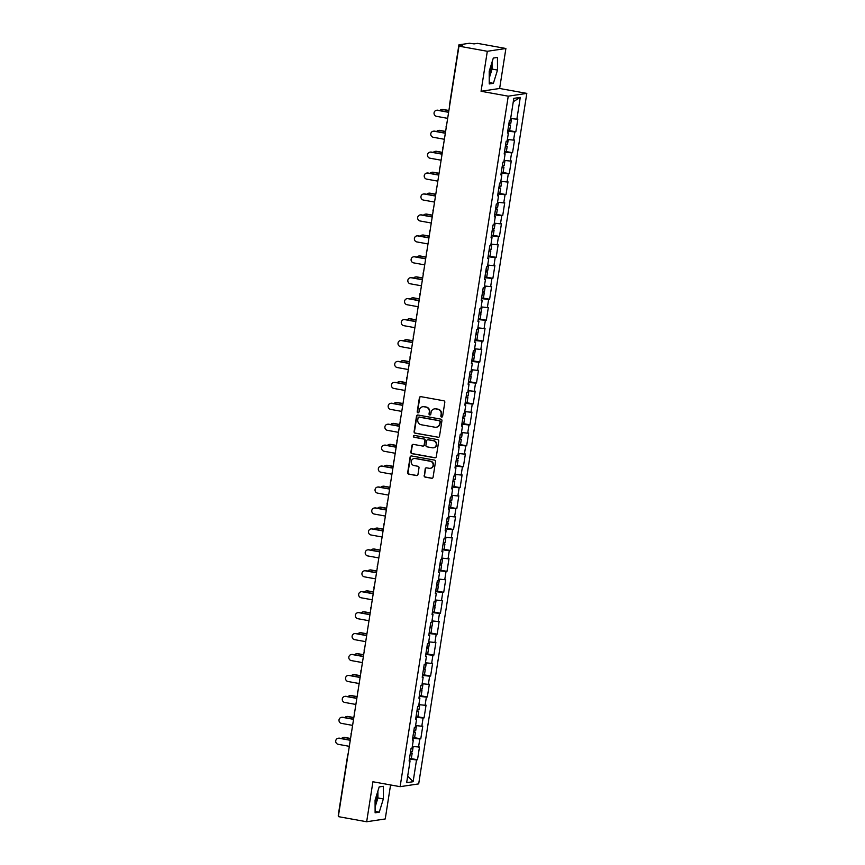<?xml version="1.0" encoding="UTF-8"?>
<svg xmlns="http://www.w3.org/2000/svg" width="865" height="865" viewBox="0 0 865 865"><rect width="100%" height="100%" fill="white"/><g stroke="black" fill="none" stroke-linecap="round" stroke-linejoin="round"><path stroke-width="1.3" d="M441.582 417.071A0.941 0.897 -98.5 0 0 442.621 416.314L444.815 402.322A1.341 1.287 -98.5 0 0 443.745 400.776L420.877 396.646A1.341 1.287 -98.5 0 0 419.395 397.727L417.211 411.729A0.941 0.897 -98.5 0 0 418.238 412.81A0.941 0.897 -98.5 0 0 418.984 412.043L419.266 410.237A4.282 4.12 -98.5 0 1 423.991 406.755L425.904 407.101A4.282 4.12 -98.5 0 1 429.31 412.043L429.029 413.859A0.941 0.897 -98.5 0 0 430.056 414.94A0.941 0.897 -98.5 0 0 430.802 414.184L431.084 412.367A4.282 4.12 -98.5 0 1 435.809 408.886L437.722 409.232A4.282 4.12 -98.5 0 1 441.128 414.184L440.847 415.989A0.941 0.897 -98.5 0 0 441.582 417.071M434.706 408.842A4.282 4.12 -98.5 0 1 436.187 408.831L438.09 409.177A4.282 4.12 -98.5 0 1 441.496 414.13L441.215 415.935A0.941 0.897 -98.5 0 0 442.058 417.027M420.66 396.624A1.341 1.287 -98.5 0 0 419.774 397.673L417.579 411.664A0.941 0.897 -98.5 0 0 418.422 412.767M422.888 406.712A4.282 4.12 -98.5 0 1 424.369 406.701L426.272 407.047A4.282 4.12 -98.5 0 1 429.678 411.989L429.397 413.805A0.941 0.897 -98.5 0 0 430.24 414.897M375.086 804.569A10.629 2.79 100.2 0 0 376.675 798.135A10.629 2.79 100.2 0 0 377.097 793.627M491.233 64.745A10.629 2.79 -79.8 0 1 490.812 69.265A10.629 2.79 -79.8 0 1 489.222 75.698M424.131 475.577A1.341 1.287 -98.5 0 0 425.191 477.123L431.613 478.28A1.341 1.287 -98.5 0 0 433.084 477.199L435.517 461.651A1.341 1.287 -98.5 0 0 434.457 460.104L411.589 455.974A1.341 1.287 -98.5 0 0 410.107 457.066L407.675 472.604A1.341 1.287 -98.5 0 0 408.734 474.15L416.487 475.555A1.341 1.287 -98.5 0 0 417.968 474.463L419.006 467.814A1.341 1.287 -98.5 0 0 417.946 466.267L414.097 465.575A3.579 3.438 -98.5 0 1 414.119 458.515A3.579 3.438 -98.5 0 1 415.2 458.526L430.262 461.25A3.579 3.438 -98.5 0 1 430.24 468.311A3.579 3.438 -98.5 0 1 429.159 468.289L426.65 467.835A1.341 1.287 -98.5 0 0 425.169 468.927L424.499 475.523A1.341 1.287 -98.5 0 0 425.569 477.069L431.981 478.226A1.341 1.287 -98.5 0 0 432.197 478.248M481.059 91.268L499.635 88.479L505.895 48.494L487.319 51.284L481.059 91.268L508.242 96.177L400.117 786.674L372.923 781.765L366.663 821.75L338.312 816.625L458.969 46.159L462.44 45.64L460.364 45.261L460.256 45.964M487.319 51.284L458.969 46.159M438.025 437.322A1.341 1.287 -98.5 0 0 439.507 436.23L441.939 420.693A1.341 1.287 -98.5 0 0 440.869 419.147L418 415.016A1.341 1.287 -98.5 0 0 416.519 416.108L414.086 431.646A1.341 1.287 -98.5 0 0 415.157 433.192L438.393 437.268A1.341 1.287 -98.5 0 0 438.609 437.29M438.728 441.172L436.295 456.72A1.341 1.287 -98.5 0 1 434.814 457.801L411.945 453.671A1.341 1.287 -98.5 0 1 410.875 452.125L411.924 445.475A1.341 1.287 -98.5 0 1 413.394 444.383L422.671 446.059A1.341 1.287 -98.5 0 0 424.153 444.978L424.845 440.566A1.341 1.287 -98.5 0 0 423.774 439.02L414.119 437.268A0.941 0.897 -98.5 0 1 414.13 435.419A0.941 0.897 -98.5 0 1 414.411 435.43L437.668 439.625A1.341 1.287 -98.5 0 1 438.728 441.172M508.242 96.177L526.817 93.388L418.692 783.885L400.117 786.674M411.135 758.605L417.503 759.762L419.493 747.014L412.324 746.495M417.503 759.762L416.53 759.903L413.113 781.711L406.658 782.674L410.064 760.876L409.102 761.016L411.102 748.268L412.064 748.128L413.34 739.943L412.378 740.083L414.378 727.335L415.341 727.195L416.627 719.01L415.654 719.15L417.654 706.402L418.617 706.262L419.903 698.077L418.93 698.217L420.931 685.469L421.893 685.329L423.18 677.144L422.217 677.284L424.207 664.547L425.18 664.396L426.456 656.211L425.493 656.362L427.483 643.614L428.456 643.463L429.732 635.278L428.77 635.429L430.77 622.681L431.732 622.53L433.008 614.345L432.046 614.496L434.046 601.748L435.009 601.597L436.295 593.412L435.322 593.563L437.322 580.815L438.285 580.664L439.571 572.479L438.598 572.63L440.599 559.882L441.561 559.731L442.848 551.546L441.885 551.697L443.875 538.949L444.848 538.798L446.124 530.613L445.161 530.764L447.151 518.016L448.124 517.875L449.4 509.69L448.438 509.831L450.427 497.083L451.4 496.943L452.676 488.757L451.714 488.898L453.714 476.15L454.676 476.01L455.963 467.824L454.99 467.965L456.99 455.217L457.953 455.077L459.239 446.891L458.266 447.032L460.267 434.284L461.229 434.144L462.516 425.958L461.553 426.099L463.543 413.351L464.505 413.211L465.792 405.025L464.829 405.166L466.819 392.418L467.792 392.278L469.068 384.092L468.106 384.233L470.095 371.485L471.068 371.345L472.344 363.159L471.382 363.3L473.382 350.552L474.344 350.411L475.62 342.226L474.658 342.367L476.658 329.63L477.621 329.479L478.907 321.293L477.934 321.445L479.934 308.697L480.897 308.546L482.183 300.36L481.21 300.512L483.211 287.764L484.173 287.613L485.46 279.427L484.497 279.579L486.487 266.831L487.46 266.68L488.736 258.494L487.774 258.646L489.763 245.898L490.736 245.746L492.012 237.561L491.05 237.713L493.05 224.965L494.012 224.814L495.288 216.628L494.326 216.78L496.326 204.032L497.289 203.891L498.575 195.706L497.602 195.847L499.602 183.099L500.565 182.958L501.851 174.773L500.878 174.914L502.879 162.166L503.841 162.025L505.128 153.84L504.165 153.981L506.155 141.233L507.128 141.092L508.404 132.907L507.441 133.048L509.431 120.3L510.404 120.159L513.81 98.35L520.276 97.377L516.87 119.186L510.653 118.527M509.463 130.637L515.832 131.783L517.832 119.046L516.87 119.186M515.832 131.783L514.87 131.934L513.583 140.119L507.377 139.46M506.187 151.57L512.556 152.716L514.556 139.968L513.583 140.119M512.556 152.716L511.593 152.867L510.307 161.052L504.1 160.382M502.911 172.503L509.28 173.649L511.28 160.901L510.307 161.052M509.28 173.649L508.317 173.8L507.031 181.985L500.824 181.315M499.635 193.436L506.003 194.582L508.004 181.834L507.031 181.985M506.003 194.582L505.041 194.733L503.754 202.918L497.548 202.248M496.359 214.369L502.727 215.515L504.717 202.767L503.754 202.918M502.727 215.515L501.754 215.666L500.478 223.851L494.272 223.181M493.082 235.302L499.451 236.448L501.44 223.7L500.478 223.851M499.451 236.448L498.478 236.599L497.202 244.784L490.985 244.114M489.806 256.235L496.164 257.381L498.164 244.633L497.202 244.784M496.164 257.381L495.202 257.532L493.926 265.717L487.709 265.047M486.519 277.168L492.888 278.314L494.888 265.566L493.926 265.717M492.888 278.314L491.925 278.454L490.639 286.639L484.432 285.98M483.243 298.101L489.612 299.247L491.612 286.499L490.639 286.639M489.612 299.247L488.649 299.387L487.363 307.572L481.156 306.913M479.967 319.034L486.335 320.18L488.336 307.432L487.363 307.572M486.335 320.18L485.373 320.32L484.086 328.505L477.88 327.846M476.691 339.956L483.059 341.113L485.049 328.365L484.086 328.505M483.059 341.113L482.086 341.253L480.81 349.438L474.604 348.779M473.414 360.889L479.783 362.046L481.773 349.298L480.81 349.438M479.783 362.046L478.81 362.186L477.534 370.371L471.317 369.712M470.138 381.822L476.496 382.979L478.496 370.231L477.534 370.371M476.496 382.979L475.534 383.119L474.258 391.304L468.041 390.645M466.851 402.755L473.22 403.912L475.22 391.164L474.258 391.304M473.22 403.912L472.258 404.052L470.971 412.237L464.764 411.578M463.575 423.688L469.944 424.845L471.944 412.097L470.971 412.237M469.944 424.845L468.981 424.985L467.695 433.17L461.488 432.511M460.299 444.621L466.668 445.778L468.668 433.03L467.695 433.17M466.668 445.778L465.705 445.918L464.418 454.103L458.212 453.444M457.023 465.554L463.391 466.7L465.381 453.963L464.418 454.103M463.391 466.7L462.418 466.851L461.142 475.036L454.936 474.377M453.747 486.487L460.115 487.633L462.105 474.885L461.142 475.036M460.115 487.633L459.142 487.784L457.866 495.969L451.66 495.299M450.47 507.42L456.839 508.566L458.828 495.818L457.866 495.969M456.839 508.566L455.866 508.717L454.59 516.902L448.373 516.232M447.183 528.353L453.552 529.499L455.552 516.751L454.59 516.902M453.552 529.499L452.59 529.65L451.303 537.835L445.097 537.165M443.907 549.286L450.276 550.432L452.276 537.684L451.303 537.835M450.276 550.432L449.313 550.583L448.027 558.768L441.82 558.098M440.631 570.219L447 571.365L449 558.617L448.027 558.768M447 571.365L446.037 571.516L444.751 579.701L438.544 579.031M437.355 591.152L443.723 592.298L445.713 579.55L444.751 579.701M443.723 592.298L442.761 592.438L441.474 600.624L435.268 599.964M434.079 612.085L440.447 613.231L442.437 600.483L441.474 600.624M440.447 613.231L439.474 613.371L438.198 621.557L431.992 620.897M430.802 633.018L437.171 634.164L439.161 621.416L438.198 621.557M437.171 634.164L436.198 634.304L434.922 642.49L428.705 641.83M427.515 653.951L433.884 655.097L435.884 642.349L434.922 642.49M433.884 655.097L432.922 655.238L431.646 663.423L425.429 662.763M424.239 674.873L430.608 676.03L432.608 663.282L431.646 663.423M430.608 676.03L429.646 676.171L428.359 684.356L422.152 683.696M420.963 695.806L427.332 696.963L429.332 684.215L428.359 684.356M427.332 696.963L426.369 697.104L425.083 705.289L418.876 704.629M417.687 716.739L424.055 717.896L426.056 705.148L425.083 705.289M424.055 717.896L423.093 718.037L421.806 726.222L415.6 725.562M414.411 737.672L420.779 738.829L422.769 726.081L421.806 726.222M420.779 738.829L419.806 738.97L418.53 747.155M412.443 739.662L413.34 739.943M419.806 738.97L412.67 738.213M415.719 718.729L416.627 719.01M423.093 718.037L415.946 717.28M419.006 697.796L419.903 698.077M426.369 697.104L419.233 696.347M422.282 676.863L423.18 677.144M429.646 676.171L422.509 675.414M425.558 655.929L426.456 656.211M432.922 655.238L425.785 654.481M428.835 634.996L429.732 635.278M436.198 634.304L429.062 633.548M432.111 614.063L433.008 614.345M439.474 613.371L432.338 612.615M435.387 593.13L436.295 593.412M442.761 592.438L435.614 591.682M438.674 572.198L439.571 572.479M446.037 571.516L438.901 570.749M441.95 551.264L442.848 551.546M449.313 550.583L442.177 549.816M445.226 530.332L446.124 530.613M452.59 529.65L445.453 528.883M448.503 509.399L449.4 509.69M455.866 508.717L448.73 507.95M451.779 488.476L452.676 488.757M459.142 487.784L452.006 487.017M455.055 467.543L455.963 467.824M462.418 466.851L455.282 466.084M458.342 446.61L459.239 446.891M465.705 445.918L458.569 445.151M461.618 425.677L462.516 425.958M468.981 424.985L461.845 424.218M464.894 404.744L465.792 405.025M472.258 404.052L465.121 403.295M468.17 383.811L469.068 384.092M475.534 383.119L468.397 382.362M471.447 362.878L472.344 363.159M478.81 362.186L471.674 361.429M474.723 341.945L475.62 342.226M482.086 341.253L474.95 340.496M477.999 321.012L478.907 321.293M485.373 320.32L478.237 319.563M481.286 300.079L482.183 300.36M488.649 299.387L481.513 298.63M484.562 279.146L485.46 279.427M491.925 278.454L484.789 277.697M487.838 258.213L488.736 258.494M495.202 257.532L488.065 256.764M491.115 237.28L492.012 237.561M498.478 236.599L491.342 235.831M494.391 216.347L495.288 216.628M501.754 215.666L494.618 214.898M497.667 195.414L498.575 195.706M505.041 194.733L497.894 193.965M500.954 174.481L501.851 174.773M508.317 173.8L501.181 173.032M504.23 153.559L505.128 153.84M511.593 152.867L504.457 152.099M507.506 132.626L508.404 132.907M514.87 131.934L507.733 131.166M505.895 48.494L477.545 43.369L474.074 43.888L469.5 43.25L458.98 44.829L460.364 45.261M520.276 97.377L513.291 101.713M366.663 821.75L385.239 818.96L390.569 784.955M499.635 88.479L526.817 93.388M409.167 760.595L410.064 760.876M416.53 759.903L409.394 759.135M413.113 781.711L407.696 776.046M497.494 70.065L497.451 57.425L493.31 58.041L489.212 71.308L489.255 83.937L493.396 83.321L497.494 70.065L492.055 69.081L492.034 62.183M379.173 786.923L375.075 800.179L375.118 812.819L379.248 812.192L383.346 798.936L383.303 786.296L379.173 786.923M417.784 414.995A1.341 1.287 -98.5 0 0 416.898 416.043L414.454 431.592A1.341 1.287 -98.5 0 0 415.524 433.138L438.393 437.268M439.928 421.817A0.941 0.897 -98.5 0 0 439.182 420.736L419.103 417.114A0.941 0.897 -98.5 0 0 418.076 417.871L417.773 419.785A4.282 4.12 -98.5 0 0 421.179 424.737L434.9 427.213A4.282 4.12 -98.5 0 0 439.636 423.731L440.307 421.763A0.941 0.897 -98.5 0 0 439.561 420.682L439.182 420.736M419.017 417.103A0.941 0.897 -98.5 0 1 419.482 417.06L439.561 420.682M436.382 427.202A4.282 4.12 -98.5 0 0 440.004 423.677L439.636 423.731M440.307 421.763L440.004 423.677M413.178 444.372A1.341 1.287 -98.5 0 0 412.291 445.421L411.253 452.071A1.341 1.287 -98.5 0 0 412.313 453.617L435.192 457.747A1.341 1.287 -98.5 0 0 435.409 457.769M423.266 446.026A1.341 1.287 -98.5 0 0 424.52 444.924L425.212 440.512A1.341 1.287 -98.5 0 0 424.153 438.955L414.119 437.268M414.313 435.419A0.941 0.897 -98.5 0 0 414.497 437.214M432.305 447.8A3.579 3.438 -98.5 0 0 436.295 444.329A3.579 3.438 -98.5 0 0 433.408 440.75L428.099 439.798A1.341 1.287 -98.5 0 0 426.618 440.88L425.926 445.291A1.341 1.287 -98.5 0 0 426.996 446.837L432.305 447.8M433.57 447.789A3.579 3.438 -98.5 0 0 433.776 440.696L433.408 440.75M427.883 439.777A1.341 1.287 -98.5 0 1 428.467 439.744L433.776 440.696M426.434 467.824A1.341 1.287 -98.5 0 0 425.548 468.873L424.499 475.523M430.424 468.279A3.579 3.438 -98.5 0 0 430.629 461.186L430.262 461.25M414.303 458.493A3.579 3.438 -98.5 0 1 415.578 458.472L430.629 461.186M411.362 455.952A1.341 1.287 -98.5 0 0 410.475 457.012L408.042 472.55A1.341 1.287 -98.5 0 0 409.113 474.096L416.865 475.501A1.341 1.287 -98.5 0 0 417.081 475.512M489.233 78.207L492.055 69.081M489.244 82.575L493.396 83.321M375.096 807.077L377.918 797.952L377.886 791.053M377.918 797.952L383.346 798.936M375.107 811.446L379.248 812.192M441.701 109.509L442.177 109.433A3.071 2.952 81.5 0 1 443.107 109.455L442.631 109.52A3.071 2.952 -98.5 0 0 439.874 110.569M510.631 118.71L511.539 118.613L510.728 123.782L508.89 123.803M448.87 110.644L442.631 109.52M508.728 124.809L510.48 125.393L508.631 125.414M510.48 125.393L509.669 130.561L507.82 130.583M448.892 110.493L443.107 109.455M436.533 110.288L437.02 110.212A3.071 2.952 81.5 0 1 437.95 110.223L437.463 110.298A3.071 2.952 -98.5 0 0 434.035 113.272A3.071 2.952 -98.5 0 0 436.511 116.332L447.659 118.354M437.95 110.223L448.632 112.158M437.463 110.298L448.611 112.309M438.425 130.442L438.901 130.366A3.071 2.952 81.5 0 1 439.831 130.388L439.344 130.453A3.071 2.952 -98.5 0 0 436.598 131.502M507.355 139.643L508.263 139.546L507.452 144.715L505.603 144.736M445.583 131.577L439.344 130.453M505.452 145.742L507.193 146.326L505.355 146.347M507.193 146.326L506.393 151.494L504.544 151.516M445.616 131.426L439.831 130.388M435.138 151.375L435.625 151.299A3.071 2.952 81.5 0 1 436.555 151.31L436.068 151.386A3.071 2.952 -98.5 0 0 433.311 152.435M504.068 160.576L504.976 160.479L504.176 165.648L502.327 165.669M442.307 152.51L436.068 151.386M502.176 166.675L503.917 167.259L502.078 167.28M503.917 167.259L503.106 172.427L501.268 172.449M442.339 152.359L436.555 151.31M431.862 172.308L432.349 172.232A3.071 2.952 81.5 0 1 433.279 172.243L432.792 172.319A3.071 2.952 -98.5 0 0 430.035 173.368M500.792 181.499L501.7 181.412L500.889 186.581L499.051 186.602M439.031 173.443L432.792 172.319M498.9 187.608L500.64 188.192L498.802 188.213M500.64 188.192L499.829 193.36L497.991 193.382M439.052 173.292L433.279 172.243M428.586 193.241L429.072 193.165A3.071 2.952 81.5 0 1 430.002 193.176L429.516 193.252A3.071 2.952 -98.5 0 0 426.759 194.301M497.516 202.432L498.424 202.345L497.613 207.513L495.775 207.535M435.755 194.376L429.516 193.252M495.613 208.541L497.364 209.125L495.526 209.146M497.364 209.125L496.553 214.293L494.715 214.315M435.776 194.225L430.002 193.176M425.31 214.174L425.796 214.098A3.071 2.952 81.5 0 1 426.715 214.109L426.24 214.185A3.071 2.952 -98.5 0 0 423.482 215.234M494.239 223.365L495.148 223.278L494.337 228.447L492.499 228.468M432.478 215.309L426.24 214.185M492.336 229.463L494.088 230.058L492.239 230.079M494.088 230.058L493.277 235.215L491.439 235.248M432.5 215.158L426.715 214.109M433.257 131.221L433.743 131.145A3.071 2.952 81.5 0 1 434.663 131.156L434.187 131.231A3.071 2.952 -98.5 0 0 430.759 134.205A3.071 2.952 -98.5 0 0 433.235 137.265L444.383 139.287M434.663 131.156L445.356 133.091M434.187 131.231L445.324 133.242M429.981 152.154L430.456 152.078A3.071 2.952 81.5 0 1 431.386 152.089L430.911 152.164A3.071 2.952 -98.5 0 0 427.483 155.138A3.071 2.952 -98.5 0 0 429.959 158.198L441.107 160.209M431.386 152.089L442.069 154.024M430.911 152.164L442.047 154.175M426.704 173.087L427.18 173.011A3.071 2.952 81.5 0 1 428.11 173.022L427.624 173.097A3.071 2.952 -98.5 0 0 424.207 176.071A3.071 2.952 -98.5 0 0 426.683 179.131L437.831 181.142M428.11 173.022L438.793 174.957M427.624 173.097L438.771 175.108M423.418 194.009L423.904 193.944A3.071 2.952 81.5 0 1 424.834 193.955L424.347 194.03A3.071 2.952 -98.5 0 0 420.931 197.004A3.071 2.952 -98.5 0 0 423.407 200.064L434.544 202.075M424.834 193.955L435.517 195.89M424.347 194.03L435.495 196.041M420.141 214.942L420.628 214.877A3.071 2.952 81.5 0 1 421.558 214.888L421.071 214.963A3.071 2.952 -98.5 0 0 417.644 217.937A3.071 2.952 -98.5 0 0 420.131 220.997L431.267 223.008M421.558 214.888L432.24 216.812M421.071 214.963L432.219 216.974M422.034 235.107L422.509 235.031A3.071 2.952 81.5 0 1 423.439 235.042L422.963 235.118A3.071 2.952 -98.5 0 0 420.206 236.167M490.963 244.298L491.871 244.211L491.061 249.38L489.222 249.401M429.202 236.242L422.963 235.118M489.06 250.396L490.812 250.991L488.963 251.012M490.812 250.991L490.001 256.148L488.152 256.181M429.224 236.091L423.439 235.042M416.865 235.875L417.352 235.81A3.071 2.952 81.5 0 1 418.282 235.821L417.795 235.896A3.071 2.952 -98.5 0 0 414.367 238.87A3.071 2.952 -98.5 0 0 416.854 241.93L427.991 243.941M418.282 235.821L428.964 237.745M417.795 235.896L428.943 237.907M418.757 256.04L419.233 255.964A3.071 2.952 81.5 0 1 420.163 255.975L419.676 256.051A3.071 2.952 -98.5 0 0 416.93 257.1M487.687 265.231L488.595 265.144L487.784 270.312L485.935 270.334M425.915 257.175L419.676 256.051M485.784 271.329L487.536 271.924L485.687 271.945M487.536 271.924L486.725 277.081L484.876 277.114M425.948 257.024L420.163 255.975M413.589 256.808L414.075 256.743A3.071 2.952 81.5 0 1 414.995 256.754L414.519 256.829A3.071 2.952 -98.5 0 0 411.091 259.803A3.071 2.952 -98.5 0 0 413.567 262.863L424.715 264.874M414.995 256.754L425.688 258.678M414.519 256.829L425.656 258.84M415.47 276.962L415.957 276.897A3.071 2.952 81.5 0 1 416.887 276.908L416.4 276.984A3.071 2.952 -98.5 0 0 413.643 278.033M484.4 286.164L485.308 286.077L484.508 291.246L482.659 291.267M422.639 278.108L416.4 276.984M482.508 292.262L484.249 292.857L482.411 292.878M484.249 292.857L483.449 298.014L481.6 298.047M422.671 277.957L416.887 276.908M410.313 277.741L410.789 277.676A3.071 2.952 81.5 0 1 411.718 277.687L411.243 277.762A3.071 2.952 -98.5 0 0 407.815 280.736A3.071 2.952 -98.5 0 0 410.291 283.796L421.439 285.807M411.718 277.687L422.412 279.611M411.243 277.762L422.38 279.773M412.194 297.895L412.681 297.83A3.071 2.952 81.5 0 1 413.611 297.841L413.124 297.917A3.071 2.952 -98.5 0 0 410.367 298.966M481.124 307.097L482.032 307.01L481.232 312.179L479.383 312.2M419.363 299.041L413.124 297.917M479.232 313.195L480.972 313.779L479.134 313.811M480.972 313.779L480.161 318.947L478.323 318.969M419.384 298.89L413.611 297.841M407.037 298.674L407.512 298.598A3.071 2.952 81.5 0 1 408.442 298.62L407.956 298.685A3.071 2.952 -98.5 0 0 404.539 301.669A3.071 2.952 -98.5 0 0 407.015 304.729L418.163 306.74M408.442 298.62L419.125 300.544M407.956 298.685L419.103 300.706M408.918 318.828L409.404 318.763A3.071 2.952 81.5 0 1 410.334 318.774L409.848 318.85A3.071 2.952 -98.5 0 0 407.091 319.899M477.848 328.03L478.756 327.943L477.945 333.101L476.107 333.133M416.087 319.974L409.848 318.85M475.955 334.128L477.696 334.712L475.858 334.744M477.696 334.712L476.885 339.88L475.047 339.902M416.108 319.812L410.334 318.774M403.75 319.607L404.236 319.531A3.071 2.952 81.5 0 1 405.166 319.553L404.679 319.618A3.071 2.952 -98.5 0 0 401.263 322.591A3.071 2.952 -98.5 0 0 403.739 325.662L414.876 327.673M405.166 319.553L415.849 321.477M404.679 319.618L415.827 321.639M405.642 339.761L406.128 339.696A3.071 2.952 81.5 0 1 407.058 339.707L406.572 339.783A3.071 2.952 -98.5 0 0 403.814 340.832M474.571 348.963L475.48 348.876L474.669 354.034L472.831 354.066M412.81 340.907L406.572 339.783M472.668 355.061L474.42 355.645L472.582 355.677M474.42 355.645L473.609 360.813L471.771 360.835M412.832 340.745L407.058 339.707M400.473 340.54L400.96 340.464A3.071 2.952 81.5 0 1 401.89 340.486L401.403 340.55A3.071 2.952 -98.5 0 0 397.986 343.524A3.071 2.952 -98.5 0 0 400.463 346.595L411.599 348.606M401.89 340.486L412.573 342.41M401.403 340.55L412.551 342.562M402.366 360.694L402.852 360.629A3.071 2.952 81.5 0 1 403.771 360.64L403.295 360.716A3.071 2.952 -98.5 0 0 400.538 361.765M471.295 369.896L472.204 369.809L471.393 374.967L469.554 374.999M409.534 361.84L403.295 360.716M469.392 375.994L471.144 376.578L469.295 376.61M471.144 376.578L470.333 381.746L468.495 381.768M409.556 361.678L403.771 360.64M397.197 361.473L397.684 361.397A3.071 2.952 81.5 0 1 398.614 361.419L398.127 361.483A3.071 2.952 -98.5 0 0 394.7 364.457A3.071 2.952 -98.5 0 0 397.186 367.528L408.323 369.539M398.614 361.419L409.296 363.343M398.127 361.483L409.275 363.495M399.089 381.627L399.565 381.552A3.071 2.952 81.5 0 1 400.495 381.573L400.019 381.638A3.071 2.952 -98.5 0 0 397.262 382.698M468.019 390.829L468.927 390.731L468.116 395.9L466.278 395.932M406.258 382.773L400.019 381.638M466.116 396.927L467.868 397.511L466.019 397.532M467.868 397.511L467.057 402.679L465.208 402.701M406.28 382.611L400.495 381.573M393.921 382.406L394.408 382.33A3.071 2.952 81.5 0 1 395.337 382.341L394.851 382.417A3.071 2.952 -98.5 0 0 391.423 385.39A3.071 2.952 -98.5 0 0 393.899 388.461L405.047 390.472M395.337 382.341L406.02 384.276M394.851 382.417L405.988 384.428M395.813 402.56L396.289 402.485A3.071 2.952 81.5 0 1 397.219 402.506L396.732 402.571A3.071 2.952 -98.5 0 0 393.975 403.631M464.732 411.762L465.651 411.664L464.84 416.833L462.991 416.854M402.971 403.706L396.732 402.571M462.84 417.86L464.581 418.444L462.743 418.465M464.581 418.444L463.781 423.612L461.932 423.634M403.004 403.544L397.219 402.506M390.645 403.339L391.131 403.263A3.071 2.952 81.5 0 1 392.05 403.274L391.575 403.35A3.071 2.952 -98.5 0 0 388.147 406.323A3.071 2.952 -98.5 0 0 390.623 409.394L401.771 411.405M392.05 403.274L402.744 405.209M391.575 403.35L402.712 405.361M392.526 423.493L393.013 423.418A3.071 2.952 81.5 0 1 393.943 423.439L393.456 423.504A3.071 2.952 -98.5 0 0 390.699 424.564M461.456 432.695L462.364 432.597L461.564 437.766L459.715 437.787M399.695 424.639L393.456 423.504M459.564 438.793L461.305 439.377L459.466 439.398M461.305 439.377L460.494 444.545L458.655 444.567M399.716 424.477L393.943 423.439M387.369 424.272L387.844 424.196A3.071 2.952 81.5 0 1 388.774 424.207L388.299 424.282A3.071 2.952 -98.5 0 0 384.871 427.256A3.071 2.952 -98.5 0 0 387.347 430.327L398.495 432.338M388.774 424.207L399.457 426.142M388.299 424.282L399.435 426.294M389.25 444.426L389.737 444.351A3.071 2.952 81.5 0 1 390.666 444.372L390.18 444.437A3.071 2.952 -98.5 0 0 387.423 445.486M458.18 453.628L459.088 453.53L458.277 458.699L456.439 458.72M396.419 445.562L390.18 444.437M456.288 459.726L458.028 460.31L456.19 460.331M458.028 460.31L457.217 465.478L455.379 465.5M396.44 445.41L390.666 444.372M384.092 445.205L384.568 445.129A3.071 2.952 81.5 0 1 385.498 445.14L385.012 445.216A3.071 2.952 -98.5 0 0 381.595 448.189A3.071 2.952 -98.5 0 0 384.071 451.249L395.219 453.271M385.498 445.14L396.181 447.075M385.012 445.216L396.159 447.227M385.974 465.359L386.46 465.284A3.071 2.952 81.5 0 1 387.39 465.294L386.904 465.37A3.071 2.952 -98.5 0 0 384.147 466.419M454.904 474.561L455.812 474.463L455.001 479.632L453.163 479.653M393.143 466.495L386.904 465.37M453 480.659L454.752 481.243L452.914 481.264M454.752 481.243L453.941 486.411L452.103 486.433M393.164 466.343L387.39 465.294M380.805 466.138L381.292 466.062A3.071 2.952 81.5 0 1 382.222 466.073L381.735 466.149A3.071 2.952 -98.5 0 0 378.319 469.122A3.071 2.952 -98.5 0 0 380.795 472.182L391.932 474.204M382.222 466.073L392.905 468.008M381.735 466.149L392.883 468.16M382.698 486.292L383.184 486.217A3.071 2.952 81.5 0 1 384.103 486.227L383.628 486.303A3.071 2.952 -98.5 0 0 380.87 487.352M451.627 495.483L452.536 495.396L451.725 500.565L449.887 500.586M389.866 487.428L383.628 486.303M449.724 501.592L451.476 502.176L449.627 502.197M451.476 502.176L450.665 507.344L448.827 507.366M389.888 487.276L384.103 486.227M377.529 487.071L378.016 486.995A3.071 2.952 81.5 0 1 378.946 487.006L378.459 487.082A3.071 2.952 -98.5 0 0 375.032 490.055A3.071 2.952 -98.5 0 0 377.518 493.115L388.655 495.126M378.946 487.006L389.628 488.941M378.459 487.082L389.607 489.093M379.421 507.225L379.897 507.15A3.071 2.952 81.5 0 1 380.827 507.16L380.351 507.236A3.071 2.952 -98.5 0 0 377.594 508.285M448.351 516.416L449.259 516.329L448.448 521.498L446.61 521.519M386.59 508.361L380.351 507.236M446.448 522.525L448.2 523.109L446.351 523.13M448.2 523.109L447.389 528.277L445.54 528.299M386.612 508.209L380.827 507.16M374.253 508.004L374.74 507.928A3.071 2.952 81.5 0 1 375.67 507.939L375.183 508.014A3.071 2.952 -98.5 0 0 371.755 510.988A3.071 2.952 -98.5 0 0 374.231 514.048L385.379 516.059M375.67 507.939L386.352 509.874M375.183 508.014L386.331 510.026M376.145 528.158L376.621 528.082A3.071 2.952 81.5 0 1 377.551 528.093L377.064 528.169A3.071 2.952 -98.5 0 0 374.307 529.218M445.075 537.349L445.983 537.262L445.172 542.431L443.323 542.452M383.303 529.293L377.064 528.169M443.172 543.458L444.913 544.042L443.075 544.063M444.913 544.042L444.113 549.21L442.264 549.232M383.336 529.142L377.551 528.093M370.977 528.926L371.463 528.861A3.071 2.952 81.5 0 1 372.382 528.872L371.907 528.947A3.071 2.952 -98.5 0 0 368.479 531.921A3.071 2.952 -98.5 0 0 370.955 534.981L382.103 536.992M372.382 528.872L383.076 530.807M371.907 528.947L383.044 530.959M372.858 549.091L373.345 549.015A3.071 2.952 81.5 0 1 374.275 549.026L373.788 549.102A3.071 2.952 -98.5 0 0 371.031 550.151M441.788 558.282L442.696 558.195L441.896 563.364L440.047 563.385M380.027 550.226L373.788 549.102M439.896 564.38L441.637 564.975L439.798 564.996M441.637 564.975L440.826 570.132L438.988 570.165M380.059 550.075L374.275 549.026M367.701 549.859L368.176 549.794A3.071 2.952 81.5 0 1 369.106 549.805L368.631 549.88A3.071 2.952 -98.5 0 0 365.203 552.854A3.071 2.952 -98.5 0 0 367.679 555.914L378.827 557.925M369.106 549.805L379.789 551.729M368.631 549.88L379.767 551.892M369.582 570.024L370.069 569.949A3.071 2.952 81.5 0 1 370.999 569.959L370.512 570.035A3.071 2.952 -98.5 0 0 367.755 571.084M438.512 579.215L439.42 579.128L438.609 584.297L436.771 584.318M376.751 571.159L370.512 570.035M436.62 585.313L438.36 585.908L436.522 585.929M438.36 585.908L437.549 591.065L435.711 591.098M376.772 571.008L370.999 569.959M364.425 570.792L364.9 570.727A3.071 2.952 81.5 0 1 365.83 570.738L365.344 570.813A3.071 2.952 -98.5 0 0 361.927 573.787A3.071 2.952 -98.5 0 0 364.403 576.847L375.551 578.858M365.83 570.738L376.513 572.662M365.344 570.813L376.491 572.825M366.306 590.957L366.792 590.882A3.071 2.952 81.5 0 1 367.722 590.892L367.236 590.968A3.071 2.952 -98.5 0 0 364.479 592.017M435.236 600.148L436.144 600.061L435.333 605.23L433.495 605.251M373.475 592.093L367.236 590.968M433.333 606.246L435.084 606.841L433.246 606.862M435.084 606.841L434.273 611.998L432.435 612.031M373.496 591.941L367.722 590.892M361.137 591.725L361.624 591.66A3.071 2.952 81.5 0 1 362.554 591.671L362.067 591.746A3.071 2.952 -98.5 0 0 358.651 594.72A3.071 2.952 -98.5 0 0 361.127 597.78L372.264 599.791M362.554 591.671L373.237 593.595M362.067 591.746L373.215 593.758M363.03 611.879L363.516 611.815A3.071 2.952 81.5 0 1 364.435 611.825L363.96 611.901A3.071 2.952 -98.5 0 0 361.202 612.95M431.959 621.081L432.868 620.994L432.057 626.163L430.219 626.184M370.198 613.026L363.96 611.901M430.056 627.179L431.808 627.763L429.959 627.795M431.808 627.763L430.997 632.931L429.159 632.964M370.22 612.874L364.435 611.825M357.861 612.658L358.348 612.582A3.071 2.952 81.5 0 1 359.278 612.604L358.791 612.669A3.071 2.952 -98.5 0 0 355.364 615.653A3.071 2.952 -98.5 0 0 357.851 618.713L368.987 620.724M359.278 612.604L369.961 614.528M358.791 612.669L369.939 614.691M359.754 632.812L360.229 632.748A3.071 2.952 81.5 0 1 361.159 632.758L360.683 632.834A3.071 2.952 -98.5 0 0 357.926 633.883M428.683 642.014L429.591 641.927L428.781 647.096L426.942 647.117M366.922 633.959L360.683 632.834M426.78 648.112L428.532 648.696L426.683 648.728M428.532 648.696L427.721 653.864L425.872 653.886M366.944 633.807L361.159 632.758M354.585 633.591L355.072 633.515A3.071 2.952 81.5 0 1 356.002 633.537L355.515 633.602A3.071 2.952 -98.5 0 0 352.087 636.586A3.071 2.952 -98.5 0 0 354.564 639.646L365.711 641.657M356.002 633.537L366.684 635.461M355.515 633.602L366.663 635.624M356.477 653.745L356.953 653.68A3.071 2.952 81.5 0 1 357.883 653.691L357.396 653.767A3.071 2.952 -98.5 0 0 354.65 654.816M425.407 662.947L426.315 662.86L425.504 668.018L423.655 668.05M363.635 654.891L357.396 653.767M423.504 669.045L425.245 669.629L423.407 669.661M425.245 669.629L424.445 674.797L422.596 674.819M363.668 654.729L357.883 653.691M351.309 654.524L351.796 654.448A3.071 2.952 81.5 0 1 352.715 654.47L352.239 654.535A3.071 2.952 -98.5 0 0 348.811 657.508A3.071 2.952 -98.5 0 0 351.287 660.579L362.435 662.59M352.715 654.47L363.408 656.394M352.239 654.535L363.376 656.546M353.19 674.678L353.677 674.613A3.071 2.952 81.5 0 1 354.607 674.624L354.12 674.7A3.071 2.952 -98.5 0 0 351.363 675.749M422.12 683.88L423.028 683.793L422.228 688.951L420.379 688.983M360.359 675.824L354.12 674.7M420.228 689.978L421.969 690.562L420.131 690.594M421.969 690.562L421.158 695.73L419.32 695.752M360.391 675.662L354.607 674.624M348.033 675.457L348.509 675.381A3.071 2.952 81.5 0 1 349.438 675.403L348.963 675.468A3.071 2.952 -98.5 0 0 345.535 678.441A3.071 2.952 -98.5 0 0 348.011 681.512L359.159 683.523M349.438 675.403L360.121 677.327M348.963 675.468L360.1 677.479M349.914 695.611L350.401 695.536A3.071 2.952 81.5 0 1 351.331 695.557L350.844 695.622A3.071 2.952 -98.5 0 0 348.087 696.682M418.844 704.813L419.752 704.726L418.941 709.884L417.103 709.916M357.083 696.758L350.844 695.622M416.952 710.911L418.692 711.495L416.854 711.517M418.692 711.495L417.882 716.663L416.043 716.685M357.104 696.595L351.331 695.557M344.757 696.39L345.232 696.314A3.071 2.952 81.5 0 1 346.162 696.336L345.676 696.401A3.071 2.952 -98.5 0 0 342.259 699.374A3.071 2.952 -98.5 0 0 344.735 702.445L355.883 704.456M346.162 696.336L356.845 698.26M345.676 696.401L356.823 698.412M346.638 716.544L347.125 716.469A3.071 2.952 81.5 0 1 348.054 716.49L347.568 716.555A3.071 2.952 -98.5 0 0 344.811 717.615M415.568 725.746L416.476 725.649L415.665 730.817L413.827 730.849M353.807 717.691L347.568 716.555M413.665 731.844L415.416 732.428L413.578 732.45M415.416 732.428L414.605 737.596L412.767 737.618M353.828 717.528L348.054 716.49M341.47 717.323L341.956 717.247A3.071 2.952 81.5 0 1 342.886 717.258L342.399 717.334A3.071 2.952 -98.5 0 0 338.983 720.307A3.071 2.952 -98.5 0 0 341.459 723.378L352.596 725.389M342.886 717.258L353.569 719.193M342.399 717.334L353.547 719.345M343.362 737.477L343.848 737.402A3.071 2.952 81.5 0 1 344.778 737.423L344.292 737.488A3.071 2.952 -98.5 0 0 341.534 738.548M412.291 746.679L413.2 746.582L412.389 751.75L410.551 751.771M350.53 738.624L344.292 737.488M410.388 752.777L412.14 753.361L410.291 753.383M412.14 753.361L411.329 758.529L409.491 758.551M350.552 738.461L344.778 737.423M338.193 738.256L338.68 738.18A3.071 2.952 81.5 0 1 339.61 738.191L339.123 738.267A3.071 2.952 -98.5 0 0 335.707 741.24A3.071 2.952 -98.5 0 0 338.183 744.311L349.319 746.322M339.61 738.191L350.293 740.126M339.123 738.267L350.271 740.278M348.011 754.669L347.849 754.518A2.044 1.968 81.5 0 1 348.173 753.696M446.189 126.55A2.044 1.968 81.5 0 1 446.502 125.728M442.912 147.483A2.044 1.968 81.5 0 1 443.226 146.65M439.625 168.416A2.044 1.968 81.5 0 1 439.95 167.583M436.349 189.338A2.044 1.968 81.5 0 1 436.674 188.516M433.073 210.271A2.044 1.968 81.5 0 1 433.397 209.449M429.797 231.204A2.044 1.968 81.5 0 1 430.121 230.382M426.521 252.137A2.044 1.968 81.5 0 1 426.834 251.315M423.245 273.07A2.044 1.968 81.5 0 1 423.558 272.248M419.968 294.003A2.044 1.968 81.5 0 1 420.282 293.181M416.681 314.936A2.044 1.968 81.5 0 1 417.006 314.114M413.405 335.869A2.044 1.968 81.5 0 1 413.73 335.047M410.129 356.802A2.044 1.968 81.5 0 1 410.453 355.98M406.853 377.735A2.044 1.968 81.5 0 1 407.166 376.913M403.577 398.668A2.044 1.968 81.5 0 1 403.89 397.846M400.3 419.601A2.044 1.968 81.5 0 1 400.614 418.779M397.013 440.534A2.044 1.968 81.5 0 1 397.338 439.712M393.737 461.467A2.044 1.968 81.5 0 1 394.062 460.634M390.461 482.4A2.044 1.968 81.5 0 1 390.785 481.567M387.185 503.333A2.044 1.968 81.5 0 1 387.498 502.5M383.909 524.255A2.044 1.968 81.5 0 1 384.222 523.433M380.632 545.188A2.044 1.968 81.5 0 1 380.946 544.366M377.345 566.121A2.044 1.968 81.5 0 1 377.67 565.299M374.069 587.054A2.044 1.968 81.5 0 1 374.394 586.232M370.793 607.987A2.044 1.968 81.5 0 1 371.117 607.165M367.517 628.92A2.044 1.968 81.5 0 1 367.83 628.098M364.241 649.853A2.044 1.968 81.5 0 1 364.554 649.031M360.964 670.786A2.044 1.968 81.5 0 1 361.278 669.964M357.678 691.719A2.044 1.968 81.5 0 1 358.002 690.897M354.401 712.652A2.044 1.968 81.5 0 1 354.726 711.83M351.125 733.585A2.044 1.968 81.5 0 1 351.45 732.763M458.904 44.861L449.389 105.649A2.044 2.044 0 0 0 449.486 106.676M348.184 753.61A2.044 2.044 0 0 0 347.773 754.55L338.247 815.338M446.524 125.63A2.044 2.044 0 0 0 446.21 127.609M443.237 146.563A2.044 2.044 0 0 0 442.934 148.542M439.961 167.496A2.044 2.044 0 0 0 439.658 169.475M436.684 188.429A2.044 2.044 0 0 0 436.382 190.408M433.408 209.362A2.044 2.044 0 0 0 433.095 211.33M430.132 230.295A2.044 2.044 0 0 0 429.818 232.263M426.856 251.228A2.044 2.044 0 0 0 426.542 253.196M423.569 272.161A2.044 2.044 0 0 0 423.266 274.129M420.293 293.094A2.044 2.044 0 0 0 419.99 295.062M417.017 314.027A2.044 2.044 0 0 0 416.714 315.995M413.74 334.96A2.044 2.044 0 0 0 413.427 336.928M410.464 355.893A2.044 2.044 0 0 0 410.151 357.861M407.188 376.826A2.044 2.044 0 0 0 406.874 378.794M403.901 397.759A2.044 2.044 0 0 0 403.598 399.727M400.625 418.692A2.044 2.044 0 0 0 400.322 420.66M397.349 439.615A2.044 2.044 0 0 0 397.046 441.593M394.072 460.548A2.044 2.044 0 0 0 393.759 462.526M390.796 481.481A2.044 2.044 0 0 0 390.483 483.459M387.52 502.414A2.044 2.044 0 0 0 387.206 504.392M384.244 523.347A2.044 2.044 0 0 0 383.93 525.314M380.957 544.28A2.044 2.044 0 0 0 380.654 546.248M377.681 565.213A2.044 2.044 0 0 0 377.378 567.18M374.404 586.146A2.044 2.044 0 0 0 374.102 588.113M371.128 607.079A2.044 2.044 0 0 0 370.815 609.047M367.852 628.012A2.044 2.044 0 0 0 367.539 629.98M364.576 648.945A2.044 2.044 0 0 0 364.262 650.913M361.289 669.878A2.044 2.044 0 0 0 360.986 671.846M358.013 690.811A2.044 2.044 0 0 0 357.71 692.779M354.736 711.744A2.044 2.044 0 0 0 354.434 713.712M351.46 732.677A2.044 2.044 0 0 0 351.147 734.645"/></g></svg>
